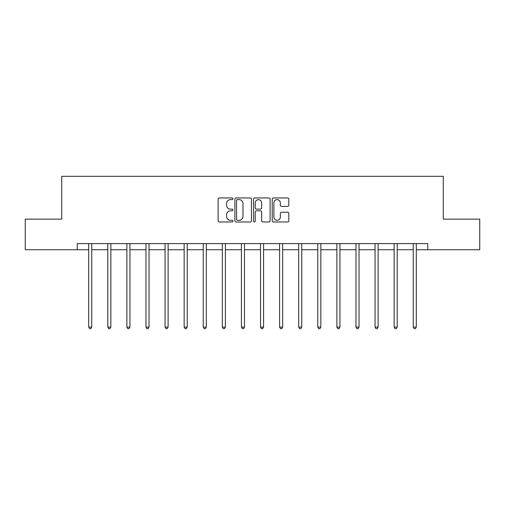 <?xml version="1.0" encoding="UTF-8"?>
<svg xmlns="http://www.w3.org/2000/svg" width="505" height="505" viewBox="0 0 505 505"><rect width="100%" height="100%" fill="white"/><g stroke="black" fill="none" stroke-linecap="round" stroke-linejoin="round"><path stroke-width="0.76" d="M232.919 198.793A0.84 0.84 0 0 0 232.079 197.954L219.315 197.954A1.199 1.199 0 0 0 218.116 199.153L218.116 220.773A1.199 1.199 0 0 0 219.315 221.973L232.079 221.973A0.84 0.84 0 0 0 232.919 221.133A0.84 0.84 0 0 0 232.079 220.294L230.425 220.294A3.844 3.844 0 0 1 226.587 216.449L226.587 214.65A3.844 3.844 0 0 1 230.425 210.806L232.079 210.806A0.84 0.84 0 0 0 232.919 209.96A0.84 0.84 0 0 0 232.079 209.12L230.425 209.12A3.844 3.844 0 0 1 226.587 205.276L226.587 203.477A3.844 3.844 0 0 1 230.425 199.633L232.079 199.633A0.84 0.84 0 0 0 232.919 198.793M287.604 206.419A1.199 1.199 0 0 0 288.803 205.219L288.803 199.153A1.199 1.199 0 0 0 287.604 197.954L273.432 197.954A1.199 1.199 0 0 0 272.227 199.153L272.227 220.773A1.199 1.199 0 0 0 273.432 221.973L287.604 221.973A1.199 1.199 0 0 0 288.803 220.773L288.803 213.445A1.199 1.199 0 0 0 287.604 212.245L281.537 212.245A1.199 1.199 0 0 0 280.338 213.445L280.338 217.081A3.213 3.213 0 0 1 277.125 220.294A3.213 3.213 0 0 1 273.912 217.081L273.912 202.846A3.213 3.213 0 0 1 277.125 199.633A3.213 3.213 0 0 1 280.338 202.846L280.338 205.219A1.199 1.199 0 0 0 281.537 206.419L287.604 206.419M77.259 249.735L25.25 249.735L25.25 219.138L61.717 219.138L61.717 176.308L443.283 176.308L443.283 219.138L479.75 219.138L479.75 249.735L427.741 249.735L427.741 243.618L77.259 243.618L77.259 249.735L88.703 249.735M251.446 199.153A1.199 1.199 0 0 0 250.246 197.954L236.075 197.954A1.199 1.199 0 0 0 234.875 199.153L234.875 220.773A1.199 1.199 0 0 0 236.075 221.973L250.246 221.973A1.199 1.199 0 0 0 251.446 220.773L251.446 199.153M254.754 197.954L268.925 197.954A1.199 1.199 0 0 1 270.125 199.153L270.125 220.773A1.199 1.199 0 0 1 268.925 221.973L262.859 221.973A1.199 1.199 0 0 1 261.659 220.773L261.659 212.005A1.199 1.199 0 0 0 260.46 210.806L256.433 210.806A1.199 1.199 0 0 0 255.233 212.005L255.233 221.133A0.84 0.84 0 0 1 254.394 221.973A0.84 0.84 0 0 1 253.554 221.133L253.554 199.153A1.199 1.199 0 0 1 254.754 197.954M91.759 249.735L107.792 249.735M110.854 249.735L126.881 249.735M129.943 249.735L145.97 249.735M149.032 249.735L165.066 249.735M168.121 249.735L184.155 249.735M187.216 249.735L203.244 249.735M206.305 249.735L222.333 249.735M225.394 249.735L241.428 249.735M244.483 249.735L260.517 249.735M263.572 249.735L279.606 249.735M282.667 249.735L298.695 249.735M301.756 249.735L317.784 249.735M320.845 249.735L336.879 249.735M339.934 249.735L355.968 249.735M359.03 249.735L375.057 249.735M378.119 249.735L394.146 249.735M397.208 249.735L413.241 249.735M416.297 249.735L427.741 249.735M237.394 199.633A0.84 0.84 0 0 0 236.555 200.472L236.555 219.454A0.84 0.84 0 0 0 237.394 220.294L239.136 220.294A3.844 3.844 0 0 0 242.981 216.449L242.981 203.477A3.844 3.844 0 0 0 239.136 199.633L237.394 199.633M261.659 202.903A3.213 3.213 0 0 0 258.446 199.69A3.213 3.213 0 0 0 255.233 202.903L255.233 207.921A1.199 1.199 0 0 0 256.433 209.12L260.46 209.12A1.199 1.199 0 0 0 261.659 207.921L261.659 202.903M91.923 243.618L91.847 243.795A1.225 1.225 0 0 0 91.759 244.25L91.759 327.101L88.703 327.101L88.703 244.25A1.225 1.225 0 0 0 88.615 243.795L88.539 243.618M91.759 327.101L90.843 328.692L89.619 328.692L88.703 327.101M111.012 243.618L110.942 243.795A1.225 1.225 0 0 0 110.854 244.25L110.854 327.101L107.792 327.101L107.792 244.25A1.225 1.225 0 0 0 107.704 243.795L107.628 243.618M110.854 327.101L109.932 328.692L108.708 328.692L107.792 327.101M130.101 243.618L130.031 243.795A1.225 1.225 0 0 0 129.943 244.25L129.943 327.101L126.881 327.101L126.881 244.25A1.225 1.225 0 0 0 126.793 243.795L126.723 243.618M129.943 327.101L129.021 328.692L127.803 328.692L126.881 327.101M149.196 243.618L149.12 243.795A1.225 1.225 0 0 0 149.032 244.25L149.032 327.101L145.97 327.101L145.97 244.25A1.225 1.225 0 0 0 145.882 243.795L145.812 243.618M149.032 327.101L148.116 328.692L146.892 328.692L145.97 327.101M168.285 243.618L168.209 243.795A1.225 1.225 0 0 0 168.121 244.25L168.121 327.101L165.066 327.101L165.066 244.25A1.225 1.225 0 0 0 164.977 243.795L164.901 243.618M168.121 327.101L167.206 328.692L165.981 328.692L165.066 327.101M187.374 243.618L187.305 243.795A1.225 1.225 0 0 0 187.216 244.25L187.216 327.101L184.155 327.101L184.155 244.25A1.225 1.225 0 0 0 184.066 243.795L183.99 243.618M187.216 327.101L186.294 328.692L185.07 328.692L184.155 327.101M206.463 243.618L206.393 243.795A1.225 1.225 0 0 0 206.305 244.25L206.305 327.101L203.244 327.101L203.244 244.25A1.225 1.225 0 0 0 203.155 243.795L203.086 243.618M206.305 327.101L205.383 328.692L204.159 328.692L203.244 327.101M225.552 243.618L225.482 243.795A1.225 1.225 0 0 0 225.394 244.25L225.394 327.101L222.333 327.101L222.333 244.25A1.225 1.225 0 0 0 222.244 243.795L222.175 243.618M225.394 327.101L224.479 328.692L223.254 328.692L222.333 327.101M244.647 243.618L244.571 243.795A1.225 1.225 0 0 0 244.483 244.25L244.483 327.101L241.428 327.101L241.428 244.25A1.225 1.225 0 0 0 241.339 243.795L241.264 243.618M244.483 327.101L243.568 328.692L242.343 328.692L241.428 327.101M263.736 243.618L263.661 243.795A1.225 1.225 0 0 0 263.572 244.25L263.572 327.101L260.517 327.101L260.517 244.25A1.225 1.225 0 0 0 260.428 243.795L260.353 243.618M263.572 327.101L262.657 328.692L261.432 328.692L260.517 327.101M282.825 243.618L282.756 243.795A1.225 1.225 0 0 0 282.667 244.25L282.667 327.101L279.606 327.101L279.606 244.25A1.225 1.225 0 0 0 279.517 243.795L279.448 243.618M282.667 327.101L281.746 328.692L280.521 328.692L279.606 327.101M301.914 243.618L301.845 243.795A1.225 1.225 0 0 0 301.756 244.25L301.756 327.101L298.695 327.101L298.695 244.25A1.225 1.225 0 0 0 298.606 243.795L298.537 243.618M301.756 327.101L300.841 328.692L299.616 328.692L298.695 327.101M321.01 243.618L320.934 243.795A1.225 1.225 0 0 0 320.845 244.25L320.845 327.101L317.784 327.101L317.784 244.25A1.225 1.225 0 0 0 317.695 243.795L317.626 243.618M320.845 327.101L319.93 328.692L318.705 328.692L317.784 327.101M340.099 243.618L340.023 243.795A1.225 1.225 0 0 0 339.934 244.25L339.934 327.101L336.879 327.101L336.879 244.25A1.225 1.225 0 0 0 336.791 243.795L336.715 243.618M339.934 327.101L339.019 328.692L337.794 328.692L336.879 327.101M359.188 243.618L359.118 243.795A1.225 1.225 0 0 0 359.03 244.25L359.03 327.101L355.968 327.101L355.968 244.25A1.225 1.225 0 0 0 355.88 243.795L355.804 243.618M359.03 327.101L358.108 328.692L356.883 328.692L355.968 327.101M378.277 243.618L378.207 243.795A1.225 1.225 0 0 0 378.119 244.25L378.119 327.101L375.057 327.101L375.057 244.25A1.225 1.225 0 0 0 374.969 243.795L374.899 243.618M378.119 327.101L377.197 328.692L375.979 328.692L375.057 327.101M397.372 243.618L397.296 243.795A1.225 1.225 0 0 0 397.208 244.25L397.208 327.101L394.146 327.101L394.146 244.25A1.225 1.225 0 0 0 394.058 243.795L393.988 243.618M397.208 327.101L396.292 328.692L395.068 328.692L394.146 327.101M416.461 243.618L416.385 243.795A1.225 1.225 0 0 0 416.297 244.25L416.297 327.101L413.241 327.101L413.241 244.25A1.225 1.225 0 0 0 413.153 243.795L413.077 243.618M416.297 327.101L415.381 328.692L414.157 328.692L413.241 327.101"/></g></svg>
